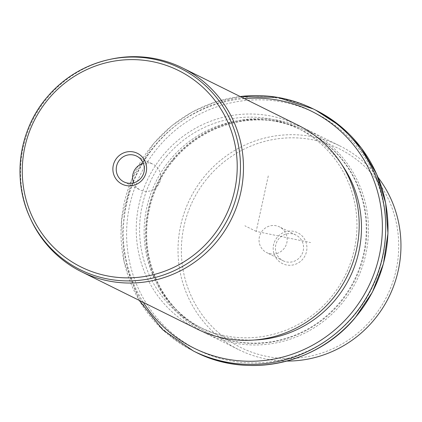 <?xml version="1.0" encoding="UTF-8"?>
<svg xmlns="http://www.w3.org/2000/svg" width="422" height="422" viewBox="0 0 422 422"><rect width="100%" height="100%" fill="white"/><g stroke="black" fill="none" stroke-linecap="round" stroke-linejoin="round"><path stroke-width="0.32" stroke-dasharray="2.11 1.58" d="M286.649 235.529A14.369 14.01 -63.6 0 0 279.496 226.899A14.369 14.01 -63.6 0 0 264.146 228.94A14.369 14.01 -63.6 0 0 259.588 244.016A14.369 14.01 -63.6 0 0 266.741 252.646A14.369 14.01 -63.6 0 0 282.091 250.605A14.369 14.01 -63.6 0 0 286.649 235.529M283.109 260.754A14.369 14.01 116.4 0 0 298.459 258.718A14.369 14.01 116.4 0 0 303.017 243.642A14.369 14.01 -63.6 0 0 295.864 235.007A14.369 14.01 -63.6 0 0 280.514 237.048A14.369 14.01 -63.6 0 0 275.962 252.124A14.369 14.01 116.4 0 0 283.109 260.754L266.741 252.646M208.252 177.177A110.891 108.137 116.4 0 1 361.617 163.667A110.891 108.137 116.4 0 1 371.851 319.148A110.891 108.137 116.4 0 1 218.485 332.652A110.891 108.137 116.4 0 1 208.252 177.177M273.846 253.242A17.212 16.785 116.4 0 1 285.372 231.805A17.212 16.785 116.4 0 1 306.256 243.077A17.212 16.785 116.4 0 1 294.735 264.52A17.212 16.785 116.4 0 1 273.846 253.242M377.98 177.272A113.734 110.907 -63.6 0 0 339.979 145.97A113.734 110.907 -63.6 0 0 205.593 175.077A113.734 110.907 -63.6 0 0 238.994 349.796A113.734 110.907 -63.6 0 0 286.923 361.063M173.136 158.994A113.734 110.907 116.4 0 1 307.522 129.886A113.734 110.907 116.4 0 1 340.929 304.61A113.734 110.907 116.4 0 1 206.537 333.712A113.734 110.907 116.4 0 1 173.136 158.994M173.901 159.764A112.315 109.525 116.4 0 1 306.609 131.02A112.315 109.525 116.4 0 1 339.594 303.555A112.315 109.525 116.4 0 1 206.885 332.299A112.315 109.525 116.4 0 1 173.901 159.764M173.337 159.484A112.315 109.525 116.4 0 1 306.045 130.741A112.315 109.525 116.4 0 1 339.03 303.276A112.315 109.525 116.4 0 1 206.321 332.019A112.315 109.525 116.4 0 1 173.337 159.484M254.772 339.979A110.891 108.137 116.4 0 1 203.568 329.07A110.891 108.137 116.4 0 1 171 158.719A110.891 108.137 116.4 0 1 302.031 130.34A110.891 108.137 116.4 0 1 341.73 164.475M166.484 156.478A110.891 108.137 116.4 0 1 297.515 128.103A110.891 108.137 116.4 0 1 330.078 298.454A110.891 108.137 116.4 0 1 199.052 326.828A110.891 108.137 116.4 0 1 166.484 156.478M298.212 125.276A113.734 110.907 -63.6 0 0 163.82 154.378A113.734 110.907 -63.6 0 0 197.222 329.097M30.853 219.472A113.734 110.907 116.4 0 1 48.108 97.049A113.734 110.907 116.4 0 1 110.2 59.323M143.332 163.309A14.369 14.01 116.4 0 1 153.059 164.253A14.369 14.01 116.4 0 1 157.274 186.324A14.369 14.01 116.4 0 1 140.299 190A14.369 14.01 116.4 0 1 133.658 182.832M268.281 175.905L256.186 231.383L310.592 242.555M256.186 231.383L244.897 225.786M353.715 316.02A132.218 128.932 116.4 0 1 170.857 332.125A132.218 128.932 116.4 0 1 158.656 146.745A132.218 128.932 116.4 0 1 341.509 130.641A132.218 128.932 116.4 0 1 353.715 316.02M195.66 352.122A135.061 131.706 116.4 0 1 155.992 144.646A135.061 131.706 116.4 0 1 315.582 110.079M193.403 351.004A135.061 131.706 116.4 0 1 153.735 143.527A135.061 131.706 116.4 0 1 240.208 96.538M143.39 302.426A132.218 128.932 116.4 0 1 155.27 145.068A132.218 128.932 116.4 0 1 244.38 98.606M295.864 235.007L279.496 226.899M307.522 129.886L339.979 145.97M206.537 333.712L238.994 349.796M306.045 130.741L306.609 131.02M206.321 332.019L206.885 332.299M240.176 96.522L215.758 101.871L192.669 111.74L171.728 125.788L153.666 143.506L131.701 179.324L121.515 220.041L124.089 261.73L139.186 300.343M297.515 128.103L302.031 130.34M199.052 326.828L203.568 329.07M123.931 181.887L140.299 190M136.686 156.14L153.059 164.253"/><path stroke-width="0.63" d="M286.923 361.063A113.734 110.907 -63.6 0 0 373.386 320.688A113.734 110.907 -63.6 0 0 377.98 177.272M341.73 164.475A110.891 108.137 116.4 0 1 334.593 300.691A110.891 108.137 116.4 0 1 254.772 339.979M81.509 271.768L197.222 329.097A113.734 110.907 -63.6 0 0 331.613 299.995A113.734 110.907 -63.6 0 0 298.212 125.276L182.494 67.942A113.734 110.907 116.4 0 1 215.9 242.661A113.734 110.907 116.4 0 1 81.509 271.768A113.734 110.907 116.4 0 1 30.853 219.472L30.199 218.042A112.479 109.683 116.4 0 1 47.243 96.991C63.801 77.764 84.279 65.326 108.67 59.666A112.479 109.683 116.4 0 1 225.654 110.997A112.479 109.683 116.4 0 1 213.2 240.978A112.479 109.683 116.4 0 1 30.199 218.042C11.821 179.355 18.816 129.77 47.248 96.976M47.259 96.976A112.479 109.683 116.4 0 1 108.67 59.666L110.2 59.323A113.734 110.907 116.4 0 1 182.494 67.942M117.047 157.717A17.212 16.785 116.4 0 1 140.853 155.623A17.212 16.785 116.4 0 1 142.441 179.751A17.212 16.785 116.4 0 1 118.64 181.85A17.212 16.785 116.4 0 1 117.047 157.717M119.711 159.817A14.369 14.01 -63.6 0 0 123.931 181.887A14.369 14.01 -63.6 0 0 140.906 178.211A14.369 14.01 -63.6 0 0 136.686 156.14A14.369 14.01 -63.6 0 0 119.711 159.817M133.658 182.832A14.369 14.01 116.4 0 1 136.079 167.93A14.369 14.01 116.4 0 1 143.332 163.309M355.245 317.56A135.061 131.706 116.4 0 1 195.66 352.122C247.825 379.098 317.254 364.054 355.319 317.576L372.399 292.156L383.471 263.586L387.96 233.35L385.639 202.993L376.619 174.08L361.369 148.101L340.665 126.394L315.582 110.079A135.061 131.706 116.4 0 1 355.245 317.56M240.208 96.538A135.061 131.706 116.4 0 1 313.324 108.96A135.061 131.706 116.4 0 1 352.987 316.442A135.061 131.706 116.4 0 1 193.403 351.004L195.66 352.122M244.38 98.606A132.218 128.932 116.4 0 1 368.997 169.117A132.218 128.932 116.4 0 1 350.329 314.343A132.218 128.932 116.4 0 1 143.39 302.426M48.852 98.537A109.667 106.94 116.4 0 1 200.519 85.181A109.667 106.94 116.4 0 1 210.636 238.936A109.667 106.94 116.4 0 1 58.974 252.293A109.667 106.94 116.4 0 1 48.852 98.537M240.176 96.522L277.729 97.398L313.324 108.96L315.582 110.079M139.186 300.343L162.639 329.688L193.403 351.004"/></g></svg>
